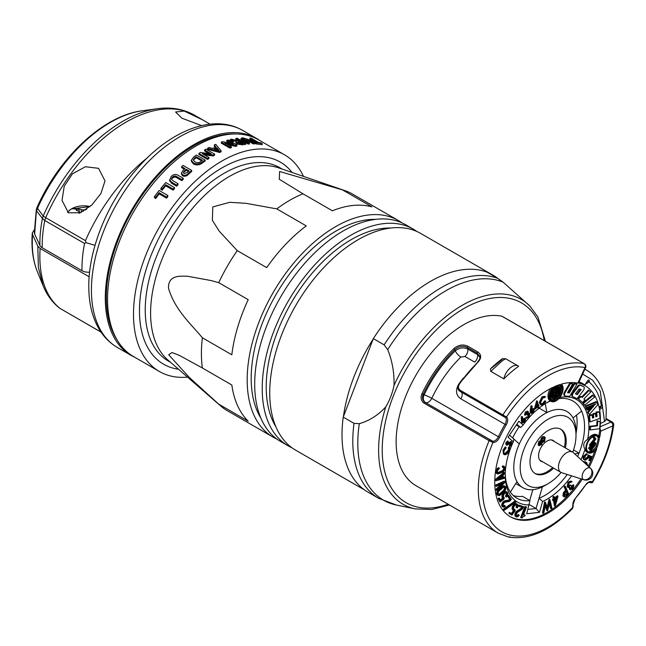 <?xml version="1.0" encoding="UTF-8"?>
<svg xmlns="http://www.w3.org/2000/svg" width="646" height="646" viewBox="0 0 646 646"><rect width="100%" height="100%" fill="white"/><g stroke="black" fill="none" stroke-linecap="round" stroke-linejoin="round"><path stroke-width="0.97" d="M282.149 169.066L279.92 167.774A111.588 64.422 120 0 0 193.929 197.668A111.588 64.422 120 0 0 145.229 309.967A111.588 64.422 120 0 0 168.34 361.041L170.568 362.333M276.964 439.118A125.114 72.231 -60 0 1 273.096 437.14L227.319 410.719A125.114 72.231 -60 0 1 220.714 405.995L167.807 359.927A111.588 64.422 -60 0 1 150.591 313.06A111.588 64.422 -60 0 1 195.262 205.186A111.588 64.422 -60 0 1 278.684 167.871L345.037 190.659A125.114 72.231 -60 0 1 352.433 194.018L398.202 220.447A125.114 72.231 -60 0 1 401.844 222.813M220.714 405.995A125.114 72.231 -60 0 1 218.76 404.186L189.302 377.442L168.703 354.775L171.989 352.538L179.418 355.421L202.384 367.986A125.114 72.231 -60 0 1 201.415 353.443A125.114 72.231 -60 0 1 202.384 337.777C190.207 323.186 175.09 310.08 168.525 288.35C167.903 274.413 181.041 276.213 187.566 276.246L211.355 280.606L218.76 282.665A125.114 72.231 -60 0 1 237.26 250.632L219.333 231.292L212.373 220.286L212.809 206.93L229.758 202.303L246.069 203.329L276.795 208.892A125.114 72.231 -60 0 1 302.958 193.792L279.274 179.249L279.629 171.497L342.493 189.876A125.114 72.231 -60 0 1 345.037 190.659M218.76 282.665L248.201 299.671A125.114 72.231 120 0 0 231.825 354.783L202.384 337.777M273.096 437.14A125.114 72.231 -60 0 1 247.184 379.872A125.114 72.231 -60 0 1 335.645 226.641A125.114 72.231 -60 0 1 398.202 220.447M342.493 189.876L371.943 206.873A125.114 72.231 120 0 0 332.399 210.79L302.958 193.792M276.795 208.892L306.244 225.89A125.114 72.231 120 0 0 266.701 267.63L237.26 250.632M260.879 418.164A120.277 69.445 -60 0 1 336.251 230.937A120.277 69.445 -60 0 1 375.657 219.357M291.992 447.791A125.114 72.231 -60 0 1 288.124 445.821L280.606 441.484A125.114 72.231 -60 0 1 254.694 384.209A125.114 72.231 -60 0 1 343.163 230.977A125.114 72.231 -60 0 1 405.72 224.784L413.23 229.12A125.114 72.231 -60 0 1 416.88 231.486M288.124 445.821A125.114 72.231 -60 0 1 262.211 388.545A125.114 72.231 -60 0 1 350.673 235.322A125.114 72.231 -60 0 1 413.23 229.12M275.907 426.836A120.277 69.445 -60 0 1 351.279 239.609A120.277 69.445 -60 0 1 390.685 228.038M364.57 489.959L295.634 450.157A125.114 72.231 -60 0 1 269.729 392.889A125.114 72.231 -60 0 1 358.191 239.658A125.114 72.231 -60 0 1 420.748 233.464L493.156 275.269A125.114 72.231 -60 0 1 497.824 278.394M343.422 416.605A125.114 72.231 -60 0 1 373.138 339.126M488.118 272.79A125.114 72.231 -60 0 1 493.156 275.269M202.384 367.986L231.825 384.984A125.114 72.231 120 0 0 248.201 421.184L218.76 404.186M187.574 377.143A125.114 72.231 -60 0 1 159.417 371.515A125.114 72.231 -60 0 1 133.504 314.239A125.114 72.231 -60 0 1 188.115 188.333A125.114 72.231 -60 0 1 284.531 154.814A125.114 72.231 -60 0 1 303.475 176.39M255.057 142.177L249.937 139.221L249.937 138.074A126.317 72.933 -60 0 1 251.165 138.22L258.594 142.508A126.317 72.933 -60 0 1 260.927 142.863L262.147 143.573L262.147 144.752A125.114 72.231 -60 0 0 256.187 144.001L254.968 143.299L254.968 142.168A126.317 72.933 -60 0 1 257.366 142.362L249.937 138.074M253.248 142.79L253.248 143.897A125.114 72.231 -60 0 1 254.532 143.921L254.532 142.806A126.317 72.933 -60 0 0 253.248 142.79L248.298 139.932L243.873 138.462L242.896 138.809L249.453 142.911L249.453 143.993A125.114 72.231 -60 0 0 248.129 144.082L241.039 139.447L241.039 138.373L242.654 137.76L249.566 139.94L254.532 142.806M253.248 143.897L248.298 141.038L243.695 139.56M238.108 140.771L235.887 139.488L235.887 138.438A126.317 72.933 -60 0 1 237.227 138.252L245.884 143.251L245.884 144.308A125.114 72.231 -60 0 0 242.266 144.841L236.743 144.042L236.178 142.419M245.884 143.251A126.317 72.933 -60 0 0 242.266 143.8L236.743 143.008L236.178 141.377L233.513 140.747L233.513 141.781L230.218 140.529L230.218 139.504A126.317 72.933 -60 0 1 231.656 139.189L237.776 140.828A126.317 72.933 -60 0 1 239.545 140.545L235.887 138.438M230.364 143.444L226.811 141.393L226.811 140.376A126.317 72.933 -60 0 1 228.2 139.996L236.848 144.995L236.848 146.012A125.114 72.231 -60 0 0 235.451 146.392L227.61 144.478M229.944 147.126L229.944 148.128A125.114 72.231 -60 0 1 231.357 147.643L231.357 146.634A126.317 72.933 -60 0 0 229.944 147.126L221.295 142.136A126.317 72.933 -60 0 1 222.733 141.636L233.472 144.219L226.811 140.376M229.944 148.128L221.295 143.137L221.295 142.136M215.288 147.151L214.262 145.972L214.262 144.979A126.317 72.933 -60 0 1 215.716 144.333L221.118 150.801L221.118 151.794A125.114 72.231 -60 0 0 219.664 152.488L207.544 149.291L207.544 148.305A126.317 72.933 -60 0 1 209.094 147.482L212.615 148.459A126.317 72.933 -60 0 1 215.901 146.868L214.262 144.979M209.013 153.53L204.556 150.954L204.556 149.969A126.317 72.933 -60 0 1 205.993 149.153L214.65 154.144L214.65 155.129A125.114 72.231 -60 0 0 213.196 155.952L204.451 154.887M207.552 158.431L207.552 159.425A125.114 72.231 -60 0 1 208.989 158.496L208.989 157.511A126.317 72.933 -60 0 0 207.552 158.431L198.903 153.441A126.317 72.933 -60 0 1 200.373 152.496L211.218 153.813L204.556 149.969M207.552 159.425L198.903 154.426L198.903 153.441M202.311 163.018C199.461 165.166 196.513 165.481 193.485 163.963L191.337 161.242L191.337 160.24L193.655 157.035A126.317 72.933 -60 0 1 196.473 155.056L205.129 160.055L205.129 161.04A125.114 72.231 -60 0 0 202.311 163.018L202.311 162.025A126.317 72.933 -60 0 1 205.129 160.055M188.543 174.242C186.775 176.148 184.804 176.697 182.616 175.865L181.421 174.105L181.421 173.063L183.133 170.213A126.317 72.933 -60 0 1 184.982 168.558L181.655 166.636A126.317 72.933 -60 0 1 183.052 165.416L191.701 170.415L191.701 171.424A125.114 72.231 -60 0 0 188.543 174.242L188.543 173.217A126.317 72.933 -60 0 1 191.701 170.415M184.288 169.179L181.655 167.653L181.655 166.636M181.873 179.604L181.873 180.662A125.114 72.231 -60 0 1 183.222 179.305L183.222 178.256A126.317 72.933 -60 0 0 181.873 179.604L176.915 176.746C175.47 175.655 173.968 175.809 172.417 177.214L171.416 179.063L173.015 180.815L177.965 183.674L177.965 184.748A125.114 72.231 -60 0 0 176.649 186.185L171.683 183.319L169.559 180.694L171.206 176.503C173.524 174.234 175.874 173.863 178.256 175.389L183.222 178.256M181.873 180.662L176.915 177.803C175.462 176.705 173.968 176.867 172.417 178.272L172.417 177.214M173.16 190.134A125.114 72.231 -60 0 1 174.444 188.648L174.444 187.558A126.317 72.933 -60 0 0 173.16 189.036L165.723 184.74L165.723 185.846L173.16 190.134L173.16 189.036M174.444 187.558L165.796 182.56A126.317 72.933 -60 0 0 160.894 188.341L162.114 189.044L162.114 190.174A125.114 72.231 -60 0 1 165.723 185.846M162.114 190.174L160.894 189.472L160.894 188.341M166.587 198.193A125.114 72.231 -60 0 1 167.823 196.618L167.823 195.472A126.317 72.933 -60 0 0 166.587 197.038L159.158 192.742L159.158 193.905L166.587 198.193L166.587 197.038M167.823 195.472L159.174 190.473A126.317 72.933 -60 0 0 154.507 196.578L155.726 197.28L155.726 198.475A125.114 72.231 -60 0 1 159.158 193.905M155.726 198.475L154.507 197.773L154.507 196.578M159.417 371.515L133.464 356.527A125.114 72.231 -60 0 1 107.551 299.251A125.114 72.231 -60 0 1 162.162 173.346A125.114 72.231 -60 0 1 258.57 139.827L284.531 154.814M262.147 143.573A126.317 72.933 -60 0 0 256.187 142.879L254.968 142.168M256.187 142.879L256.187 144.001M249.453 142.911A126.317 72.933 -60 0 0 248.129 143.008L241.039 138.373M248.129 143.008L248.129 144.082M243.873 138.462L243.873 139.552M248.298 139.932L248.298 141.038M238.592 141.603L237.494 142.112L238.132 142.726L241.087 143.17A126.317 72.933 -60 0 1 243.429 142.79L240.764 141.248A126.317 72.933 -60 0 0 238.592 141.603L238.592 142.645A125.114 72.231 -60 0 1 240.764 142.306L240.764 141.248M233.513 140.747L230.218 139.504M235.733 142.944L236.178 141.377M241.992 143.016L240.764 142.306M236.743 143.008L236.743 144.042M242.266 143.8L242.266 144.841M236.848 144.995A126.317 72.933 -60 0 0 235.451 145.374L224.695 142.79L231.357 146.634M235.451 145.374L235.451 146.392M216.652 147.676A126.317 72.933 -60 0 0 214.084 148.911L219.123 150.405L216.652 147.676L216.652 148.661L217.904 150.042M221.118 150.801A126.317 72.933 -60 0 0 219.664 151.503L207.544 148.305M215.344 149.283A125.114 72.231 -60 0 1 216.652 148.661M219.664 151.503L219.664 152.488M214.65 154.144A126.317 72.933 -60 0 0 213.196 154.967L202.327 153.667L208.989 157.511M213.196 154.967L213.196 155.952M194.898 157.721L193.219 159.869L194.906 161.863C197.006 163.042 199.073 162.857 201.108 161.306A126.317 72.933 -60 0 1 202.473 160.337L196.263 156.752A126.317 72.933 -60 0 0 194.898 157.721L194.898 158.714A125.114 72.231 -60 0 1 196.263 157.745L196.263 156.752M202.311 162.025C199.461 164.173 196.513 164.48 193.485 162.962L191.337 160.24M194.898 158.714L193.614 159.885M201.697 160.886L196.263 157.745M193.485 162.962L193.485 163.963M184.32 170.956L183.27 172.539L183.957 173.508L187.219 172.595A126.317 72.933 -60 0 1 189.084 170.924L186.201 169.26A126.317 72.933 -60 0 0 184.32 170.956L184.32 171.981A125.114 72.231 -60 0 1 186.201 170.286L186.201 169.26M188.543 173.217C186.775 175.123 184.804 175.655 182.616 174.824L181.421 173.063M188.39 171.545L186.201 170.286M182.616 174.824L182.616 175.865M177.965 183.674A126.317 72.933 -60 0 0 176.649 185.103L171.683 182.237L169.559 179.62M176.649 185.103L176.649 186.185M176.915 176.746L176.915 177.803M162.114 189.044A126.317 72.933 -60 0 1 165.723 184.74M155.726 197.28A126.317 72.933 -60 0 1 159.158 192.742M34.319 229.855L32.3 232.996L32.591 234.595A109.206 63.05 120 0 0 37.363 271.691C32.865 260.435 31.178 247.539 32.3 232.996M89.172 276.771L40.125 248.452L37.807 246.102L32.591 234.595M259.926 140.618A125.3 72.344 120 0 0 256.551 138.438A125.3 72.344 120 0 0 230.388 132.656A125.3 72.344 120 0 0 121.02 230.848A125.3 72.344 120 0 0 131.243 355.47A125.3 72.344 120 0 0 134.82 357.311M40.125 248.452A120.552 69.598 120 0 0 60.143 308.481L59.448 308.013C52.286 302.328 46.827 294.891 43.088 285.694L38.38 267.428L37.807 246.102M235.935 133.972A123.854 71.504 120 0 0 106.34 299.591A123.854 71.504 120 0 0 117.063 339.853M85.45 240.643L85.966 242.67L84.553 243.469L44.784 220.512L45.688 217.686L43.209 215.998L42.434 218.445L44.784 220.512A117.669 67.935 -60 0 0 42.216 247.757A8.987 5.289 179 0 1 39.89 245.415A116.466 67.241 -60 0 1 42.434 218.445L36.636 211.008L36.951 209.651L37.484 208.335L43.209 215.998A136.177 78.618 -60 0 1 157.244 108.746C171.109 106.84 183.609 109.029 194.753 115.311A137.38 79.313 -60 0 0 45.688 217.686L85.45 240.643A137.38 79.313 -60 0 1 147.554 157.616M95.01 245.335L85.966 242.67M98.563 168.323L85.425 166.733L72.441 173.831L64.229 186.218L62.016 200.421L68.444 212.809L80.427 212.704L91.894 204.911L100.873 193.59L104.999 180.937L98.563 168.323M209.966 124.161L202.771 119.938L184.247 111.08L175.575 111.984L181.93 118.21L201.609 125.59M42.216 247.757L81.977 270.722A8.987 5.289 -1 0 0 89.608 272.127M36.951 209.651L36.588 208.601L34.634 233.925L39.89 245.415M34.634 233.925A8.987 5.289 179 0 1 34.327 232.617L36.329 209.595L37.064 207.431L37.484 208.335A126.027 72.764 120 0 1 142.257 110.789L157.244 108.746M498.413 494.23A2.527 1.462 120 0 0 499.301 493.98A2.527 1.462 120 0 0 499.713 493.681L503.04 490.823A2.527 1.462 120 0 0 504.179 487.149M499.552 490.556A2.527 1.462 120 0 0 498.252 492.753A2.527 1.462 120 0 0 498.712 494.505A2.527 1.462 120 0 0 499.988 494.376A2.527 1.462 120 0 0 500.4 494.077L503.727 491.218A2.527 1.462 120 0 0 505.027 489.022A2.527 1.462 120 0 0 504.566 487.262A2.527 1.462 120 0 0 502.879 487.698L499.552 490.556M499.988 495.256A3.618 2.091 120 0 0 500.577 494.836L503.904 491.977A3.618 2.091 120 0 0 505.761 488.828A3.618 2.091 120 0 0 505.107 486.325A3.618 2.091 120 0 0 502.693 486.939L499.366 489.797A3.618 2.091 120 0 0 497.509 492.938A3.618 2.091 120 0 0 498.163 495.45A3.618 2.091 120 0 0 499.988 495.256M503.436 467.365A2.237 1.292 -60 0 1 502.047 470.829A2.237 1.292 -60 0 1 501.805 470.95L498.009 472.476A2.237 1.292 -60 0 1 497.509 472.581M502.725 471.225A2.237 1.292 -60 0 1 502.491 471.338L498.688 472.872A2.237 1.292 -60 0 1 497.8 472.872A2.237 1.292 -60 0 1 497.509 470.926A2.237 1.292 -60 0 1 499.156 468.996L499.269 468.051A3.319 1.914 120 0 0 496.822 470.926A3.319 1.914 120 0 0 497.258 473.809A3.319 1.914 120 0 0 498.583 473.817L502.386 472.283A3.319 1.914 120 0 0 502.733 472.105A3.319 1.914 120 0 0 504.889 469.182A3.319 1.914 120 0 0 504.381 466.533A3.319 1.914 120 0 0 503.064 466.525L502.386 466.129L502.273 467.074L502.951 467.462A2.237 1.292 -60 0 1 503.832 467.47A2.237 1.292 -60 0 1 504.179 469.254A2.237 1.292 -60 0 1 502.725 471.225M504.381 466.533L503.694 466.137A3.319 1.914 120 0 0 502.386 466.129M505.099 505.689A2.188 1.26 -60 0 1 504.728 505.955A2.188 1.26 -60 0 1 503.622 506.068A2.188 1.26 -60 0 1 503.291 504.324A2.188 1.26 -60 0 1 504.712 502.394A2.188 1.26 -60 0 1 505.204 502.2L509.048 501.457A2.293 1.324 120 0 0 509.565 501.256A2.293 1.324 120 0 0 510.356 500.561L511.366 499.318L508.846 495.611L508.168 495.224L507.498 496.039L509.629 499.188L509.29 499.608A1.211 0.694 -60 0 1 508.878 499.972A1.211 0.694 -60 0 1 508.604 500.085L504.768 500.82A3.278 1.89 120 0 0 504.017 501.118A3.278 1.89 120 0 0 501.894 504.001A3.278 1.89 120 0 0 502.394 506.617L503.081 507.013A3.278 1.89 120 0 0 504.736 506.844A3.278 1.89 120 0 0 505.285 506.44L504.413 505.293A2.188 1.26 -60 0 1 504.042 505.56A2.188 1.26 -60 0 1 503.339 505.778M508.846 495.611L508.184 496.435L510.316 499.584L509.977 500.004A1.211 0.694 -60 0 1 509.565 500.367A1.211 0.694 -60 0 1 509.29 500.472L505.447 501.215A3.278 1.89 120 0 0 504.704 501.514A3.278 1.89 120 0 0 502.58 504.397A3.278 1.89 120 0 0 503.081 507.013M518.786 514.846A2.188 1.26 -60 0 1 517.858 515.75A2.188 1.26 -60 0 1 516.752 515.863A2.188 1.26 -60 0 1 516.396 514.2A2.188 1.26 -60 0 1 517.712 512.27L521.742 509.541A2.293 1.324 120 0 0 522.897 508.144L523.599 506.674L519.529 505.438L519.061 506.416L522.525 507.465L522.283 507.958A1.211 0.694 -60 0 1 521.677 508.693L517.648 511.422A3.278 1.89 120 0 0 515.669 514.313A3.278 1.89 120 0 0 516.211 516.808A3.278 1.89 120 0 0 517.866 516.638A3.278 1.89 120 0 0 519.255 515.282L518.108 514.45A2.188 1.26 -60 0 1 517.171 515.355A2.188 1.26 -60 0 1 516.469 515.573M554.341 441.557A12.032 6.944 120 0 0 553.089 440.451A12.032 6.944 120 0 0 547.025 441.073A12.032 6.944 120 0 0 539.208 451.675A12.032 6.944 120 0 0 541.065 461.276A12.032 6.944 120 0 0 542.648 461.801M497.8 278.386L487.003 272.152A125.3 72.344 120 0 0 373.34 338.617L343.228 417.122L354.024 423.356L359.305 423.671C369.237 420.837 378.063 415.241 385.783 406.891C389.683 400.375 392.429 393.204 394.036 385.371C394.351 372.677 392.235 360.767 387.697 349.639L384.136 344.851A125.3 72.344 -60 0 1 497.8 278.386L503.097 282.157L529.809 305.978L537.884 316.952L545.418 341.282M556.642 385.71L556.513 386.639A6.726 3.884 -60 0 1 559.089 386.688A6.726 3.884 -60 0 1 560.122 392.057A6.726 3.884 -60 0 1 555.754 397.993A6.726 3.884 -60 0 1 552.354 398.34A6.726 3.884 -60 0 1 551.24 393.261L550.457 393.39A7.905 4.562 120 0 0 551.765 399.357A7.905 4.562 120 0 0 555.754 398.945A7.905 4.562 120 0 0 560.889 391.985A7.905 4.562 120 0 0 559.67 385.67A7.905 4.562 120 0 0 557.579 385.355M559.67 385.67L558.992 385.274A7.905 4.562 120 0 0 558.459 385.04M551.24 393.261L550.279 392.905M555.31 397.452A6.726 3.884 -60 0 1 555.067 397.597A6.726 3.884 -60 0 1 552.031 398.114M558.063 393.834L558.628 394.149A5.782 3.335 120 0 0 559.517 388.561L556.44 392.413L555.762 396.289A4.651 2.689 -60 0 1 555.746 396.305A4.651 2.689 -60 0 1 553.856 396.725L555.051 395.231L554.648 394.666L552.532 397.314A5.782 3.335 120 0 0 552.831 397.524A5.782 3.335 120 0 0 555.746 397.217A5.782 3.335 120 0 0 556.416 396.765L557.143 392.606L559 390.281A4.651 2.689 -60 0 1 558.063 393.834L557.377 393.438A4.651 2.689 -60 0 0 558.217 391.258M559.517 388.561L558.83 388.173L555.754 392.025L555.084 395.893A4.651 2.689 -60 0 1 555.059 395.909A4.651 2.689 -60 0 1 554.22 396.273M597.324 446.814A75.453 43.565 120 0 0 599.246 439.482A9.036 5.216 120 0 0 597.421 436.22A9.036 5.216 120 0 0 592.867 436.688A9.036 5.216 120 0 0 586.996 444.65A9.036 5.216 120 0 0 588.385 451.861A9.036 5.216 120 0 0 592.947 451.392A9.036 5.216 120 0 0 597.324 446.814L596.298 446.225A75.453 43.565 120 0 0 598.22 438.892A9.036 5.216 120 0 0 596.88 435.969M587.908 451.514A9.036 5.216 120 0 0 591.922 450.803A9.036 5.216 120 0 0 596.298 446.225M459.233 383.934L459.508 383.934C457.949 386.583 458.175 388.682 460.186 390.241L506.488 417.009A6.953 4.013 -60 0 1 506.165 425.011A85.837 49.556 120 0 0 499.616 437.294A6.953 4.013 -60 0 1 492.93 442.445A92.701 53.521 120 0 0 497.695 528.937A92.701 53.521 120 0 0 572.816 507.296A0.969 0.565 -0.3 0 0 573.099 506.892L572.534 508.483L572.8 504.841A6.953 4.013 -60 0 1 575.497 498.179A85.837 49.556 120 0 0 585.494 485.081A6.953 4.013 -60 0 1 588.49 482.142A6.953 4.013 -60 0 1 592.237 481.932A92.701 53.521 120 0 0 612.844 425.892L600.74 431.132A75.453 43.565 120 0 1 599.633 437.657A9.997 5.774 120 0 0 597.905 435.38L596.88 434.79A9.997 5.774 120 0 0 591.833 435.307A9.997 5.774 120 0 0 587.626 439.385C583.572 441.921 582.7 445.239 585.01 449.358A9.997 5.774 120 0 0 586.883 452.111L587.908 452.701A9.997 5.774 120 0 0 592.947 452.176A9.997 5.774 120 0 0 596.751 448.671A75.453 43.565 120 0 1 589.176 467.058M597.905 435.38A9.997 5.774 120 0 0 592.858 435.905A9.997 5.774 120 0 0 586.366 444.714A9.997 5.774 120 0 0 587.908 452.701M575.505 393.882L576.7 394.294L580.488 389.239M577.209 394.714L581.093 389.498L579.163 388.94L575.626 393.519L576.523 394.318M565.339 447.904A25.598 14.777 120 0 0 560.906 429.283A25.598 14.777 120 0 0 547.986 430.616A25.598 14.777 120 0 0 531.359 453.185A25.598 14.777 120 0 0 535.3 473.631A25.598 14.777 120 0 0 548.22 472.291A25.598 14.777 120 0 0 553.646 468.156M534.799 473.316A25.598 14.777 120 0 0 547.194 471.701A25.598 14.777 120 0 0 552.621 467.559M564.313 447.315A25.598 14.777 120 0 0 560.381 429.009M505.608 358.756L502.16 360.864L490.798 371.369L503.84 378.895A95.689 55.249 -60 0 1 518.649 366.282A12.08 6.969 120 0 0 518.181 365.967A12.08 6.969 120 0 0 512.084 366.597A12.08 6.969 120 0 0 503.84 378.895M572.792 452.224A39.463 22.788 120 0 0 576.006 435.347A39.463 22.788 120 0 0 547.921 419.335A39.463 22.788 120 0 0 520.2 467.672A39.463 22.788 120 0 0 548.107 483.676A39.463 22.788 120 0 0 548.284 483.571A39.463 22.788 120 0 0 561.108 472.452M516.307 425.06L520.547 427.507L523.155 425.036L518.924 421.2L508.087 437.189L513.279 441.904L513.853 439.03L519.287 443.963A44.009 25.404 -60 0 1 544.691 413.787A44.009 25.404 -60 0 1 546.904 412.584L545.256 403.645M519.287 443.963A44.009 25.404 120 0 0 516.994 481.625L510.372 492.066A56.081 32.381 120 0 0 516.848 498.171A56.081 32.381 120 0 0 529.954 500.642L526.716 513.731L539.434 512.359L542.624 501.482A59.174 34.165 120 0 0 547.348 499.027A59.174 34.165 120 0 0 571.605 475.852M527.992 509.371L536.051 508.507L542.382 486.866A44.009 25.404 -60 0 1 522.889 487.714A44.009 25.404 -60 0 1 516.994 481.625M542.382 486.866A44.009 25.404 120 0 0 544.893 485.534A44.009 25.404 120 0 0 545.095 485.412M537.577 409.298A44.009 25.404 -60 0 1 539.458 408.288L546.904 412.584A44.009 25.404 120 0 1 572.994 417.946A44.009 25.404 -60 0 1 576.006 431.633L576.006 435.347M490.798 371.369L490.451 368.834A95.689 55.249 -60 0 1 502.184 358.837L505.568 358.691L518.181 365.967M477.459 362.39L477.467 362.091C479.502 359.87 480.269 357.965 479.784 356.39L477.216 353.168L467.446 347.524C463.198 345.529 459.048 346.159 454.986 349.413A94.728 54.692 120 0 0 423.138 394.399C421.895 397.831 422.516 400.472 424.987 402.313L492.632 441.178A0.969 0.775 -78.6 0 1 492.93 442.445L489.127 440.693A95.689 55.249 -60 0 0 498.139 533.103L415.959 485.655A95.689 55.249 -60 0 1 401.206 409.257A95.689 55.249 -60 0 1 463.368 324.906A95.689 55.249 -60 0 1 501.918 316.225A2.996 1.728 -60 0 1 502.225 316.338A2.996 1.728 -60 0 1 502.475 316.54M490.161 439.942A0.969 0.557 -60 0 0 489.127 440.693L423.962 403.072C421.095 400.916 420.409 397.839 421.903 393.842A95.689 55.249 -60 0 1 454.081 348.404C458.603 344.786 463.23 344.076 467.962 346.28L477.733 351.917C481.577 354.686 481.641 358.102 477.919 362.164A95.689 55.249 120 0 0 459.508 383.934M577.629 456.552A56.081 32.381 120 0 0 579.058 453.137A56.081 32.381 120 0 0 581.594 411.066A56.081 32.381 120 0 0 558.766 398.695M550.489 401.037A56.081 32.381 120 0 0 545.967 403.209M550.206 400.875A59.174 34.165 120 0 0 547.081 402.547A59.174 34.165 120 0 0 546.807 402.708A59.174 34.165 120 0 0 523.155 425.036M587.626 439.385A59.174 34.165 120 0 0 559.791 397.492M580.98 459.605A59.174 34.165 120 0 0 585.01 449.358M542.624 501.482L539.047 498.268A56.081 32.381 120 0 0 545.151 495.248A56.081 32.381 120 0 0 567.285 474.471M550.449 388.553A9.997 5.774 120 0 0 550.037 400.778L551.062 401.368A9.997 5.774 120 0 1 552.766 387.39A75.453 43.565 120 0 0 547.76 390.047A75.453 43.565 120 0 0 498.744 456.56A75.453 43.565 120 0 0 510.38 516.8A75.453 43.565 120 0 0 548.446 512.867A75.453 43.565 120 0 0 582.151 479.227M509.872 516.501A75.453 43.565 120 0 0 547.42 512.27A75.453 43.565 120 0 0 580.988 478.848M588.272 466.234A75.453 43.565 120 0 0 594.829 450.787M499.269 468.051L498.583 467.656A3.319 1.914 120 0 0 496.136 470.53A3.319 1.914 120 0 0 496.572 473.421L497.258 473.809M525.206 515.08L523.438 514.951L526.482 506.965L524.875 506.504L520.668 517.511L522.097 517.963A3.125 1.801 -60 0 1 524.592 516.17L525.206 515.08L523.567 514.62M523.599 506.674L518.843 505.051L518.375 506.02L519.061 506.416M521.758 507.239L521.605 507.57A1.211 0.694 -60 0 1 520.999 508.305L516.97 511.026A3.278 1.89 120 0 0 514.991 513.917A3.278 1.89 120 0 0 515.524 516.412L516.211 516.808M503.186 509.379A74.193 42.838 120 0 0 503.605 509.872L504.292 510.267L516.073 501.942L514.862 501.126L503.186 509.379L503.864 509.775A74.193 42.838 120 0 0 504.292 510.267M513.279 441.904A59.174 34.165 120 0 0 505.237 475.02A59.174 34.165 120 0 0 529.308 504.865M555.092 506.303L554.066 500.198L553.202 500.876L553.057 500.036L553.921 499.358L553.582 497.323L554.292 496.758L554.639 498.801L558.055 496.128L555.237 506.189L554.413 505.907L553.517 500.626M553.202 500.876L552.378 499.641L553.242 498.962L552.895 496.927L553.614 496.37L554.292 496.758M554.502 497.977L557.369 495.732L558.055 496.128M525.182 415.321L526.038 412.253L528.291 411.793L528.17 413.593L529.882 413.795L528.953 417.486L526.385 418.019L528.694 416.985L529.381 414.433L527.209 415.128L527.734 412.423L526.312 412.737L525.182 415.321L524.504 414.926L525.36 411.857L527.612 411.397M528.355 412.907L529.203 413.4M525.707 417.623L526.724 418.285L525.707 417.623L528.008 416.597L528.694 414.038M527.209 415.128L526.272 414.272L527.055 412.027M530.237 412.439L531.424 413.456L530.237 412.439L530.245 410.145L530.964 405.89L531.537 405.745L532.223 406.132L531.593 409.96L532.126 409.289L534.363 409.402L533.281 412.883L530.923 412.834L531.65 406.286L532.223 406.132M531.44 408.894L533.677 409.007M544.901 397.524L542.793 397.888L540.524 402.652L541.291 404.146L543.415 403.766L545.377 401.182L545.878 401.263L543.447 404.444L540.888 404.953L539.208 402.628L542.034 396.822L544.586 396.337L545.442 396.854L544.796 397.468M540.985 403.903L542.737 403.37L544.691 400.786L545.878 401.263M535.187 409.015L534.5 408.619L536.648 400.795L537.327 401.182L538.376 405.559L539.079 404.953L538.522 406.156L538.869 407.618L538.296 408.111L537.948 406.649L535.187 409.015L537.327 401.182M538.183 404.743L539.079 404.953M538.296 408.111L537.456 407.069M522.42 422.888L521.782 422.516L521.338 420.554L521.29 416.654L522.566 416.727L522.638 420.223L523.082 419.472L525.537 418.826L525.037 422.185L522.469 422.912L521.968 417.05L522.566 416.727M522.396 419.076L524.851 418.43M509.904 446.37L509.912 445.667L511.47 444.27L511.188 442.688L506.924 445.247L506.488 443.164L508.224 441.347L508.281 442.034L507.029 443.285L507.247 444.464L511.535 441.864L512.012 444.295L509.904 446.37L509.234 445.272L510.784 443.875L510.502 442.292M506.488 443.164L505.81 442.768L505.988 444.763L506.924 445.247M505.81 442.768L507.538 440.952L508.224 441.347M506.561 444.068L510.849 441.468L511.325 441.751M502.935 450.23L505.309 446.862L506.125 447.864L504.187 450.617C503.605 452.717 504.033 453.839 505.455 453.977L504.768 453.589L508.386 450.189L508.394 447.484L508.943 446.879L509.629 447.274L509.589 450.633L507.49 453.823L505.124 454.792L504.195 454.566L503.622 450.625L502.935 450.23L503.517 454.17L504.195 454.566M504.365 453.54L504.768 453.589M551.208 508.701L549.746 502.475L547.622 510.76L545.426 504.946L543.884 512.9L543.141 513.328L545.41 502.217L547.55 508.41L549.932 499.633L551.959 508.273L551.208 508.701L550.529 508.313L549.439 503.678M547.477 510.841L546.791 510.453L545.232 505.955M543.141 513.328L542.454 512.932L544.586 501.902L545.41 502.217M547.105 507.11L549.108 499.318L549.932 499.633M564.136 496.952L562.892 495.845L563.449 492.607L565.589 490.217L564.136 486.801L564.814 486.107L565.492 486.503L568.625 493.843L565.67 496.734L564.136 496.952L563.578 496.241L564.128 493.003L566.276 490.613L564.822 487.197L565.492 486.503M570.135 488.392L571.968 487.964L572.518 485.501L573.163 484.71L573.85 485.106L573.05 488.965L570.16 489.587L569.473 489.192L569.441 486.931M569.021 487.706L567.866 487.108L569.021 487.706L570.127 487.326L570.539 489.951L569.473 489.192M568.335 487.31L567.188 486.713L568.012 482.069L570.886 481.044L571.993 481.738L571.007 482.287M568.488 486.325L570.539 484.985L571.226 485.38L571.605 485.945L571.056 489.022M582.878 461.325L586.665 462.512L587.86 465.863M589.556 460.671L590.945 457.328L589.176 456.56L588.853 457.683L585.292 460.267C583.831 460 583.443 458.789 584.129 456.617L587.238 454.049L584.775 456.77L585.72 459.314L588.272 457.368L588.724 455.301L591.93 456.714L590.234 460.776L588.869 460.275L590.226 457.021M584.606 459.871C583.152 459.605 582.765 458.394 583.451 456.221L586.56 453.653L587.238 454.049M584.905 458.886L587.594 456.972L588.038 454.905L591.93 456.714M504.187 497.533A2.527 1.462 -60 0 1 503.937 497.436A2.527 1.462 -60 0 1 503.937 494.521A2.527 1.462 -60 0 1 506.464 493.06A2.527 1.462 -60 0 1 506.076 496.54L506.456 497.089A3.618 2.091 120 0 0 507.005 492.115A3.618 2.091 120 0 0 503.404 494.174A3.618 2.091 120 0 0 503.355 498.365L500.569 500.779L499.528 498.332L498.849 497.945L498.131 498.68L500.085 502.063L503.993 498.987L504.187 497.533L503.727 497.267M507.005 492.115L506.327 491.719A3.618 2.091 120 0 0 502.725 493.786A3.618 2.091 120 0 0 502.677 497.969L500.27 500.085M506.076 492.946A2.527 1.462 -60 0 1 505.398 496.144L506.456 497.089M514.975 509.492A2.527 1.462 -60 0 1 514.063 509.452A2.527 1.462 -60 0 1 514.063 506.537A2.527 1.462 -60 0 1 516.59 505.075A2.527 1.462 -60 0 1 516.752 507.691L517.365 507.869A3.618 2.091 120 0 0 517.131 504.13A3.618 2.091 120 0 0 513.513 506.222A3.618 2.091 120 0 0 513.513 510.397A3.618 2.091 120 0 0 514.337 510.558L512.052 513.893L509.371 512.335L508.822 513.271L511.955 515.096L515.266 510.647L514.297 509.096A2.527 1.462 -60 0 1 513.764 509.177M513.635 510.453L511.374 513.497M517.131 504.13L516.453 503.735A3.618 2.091 120 0 0 512.835 505.826A3.618 2.091 120 0 0 512.835 510.001L513.513 510.397M516.202 504.962A2.527 1.462 -60 0 1 516.065 507.296L516.752 507.691M504.591 472.807L503.904 472.412L495.345 479.493L495.329 480.39L496.015 480.777L504.526 478.266L504.534 477.346L503.169 477.749L503.21 474.858L504.574 473.72L504.591 472.807L496.023 479.889L496.015 480.777M504.534 477.346L503.177 477.152M501.239 484.088L495.894 489.369L496.669 490.613L504.914 482.465L504.817 481.553L504.13 481.157L495.425 485.162L496.201 486.406L503.258 483.16L496.572 489.765L496.669 490.613M505.107 486.325L504.429 485.929A3.618 2.091 120 0 0 502.015 486.543L498.688 489.402A3.618 2.091 120 0 0 496.831 492.543A3.618 2.091 120 0 0 497.485 495.054L498.163 495.45M589.346 445.029L590.428 445.99L595.943 439.078L594.328 436.825L593.642 436.438L592.955 437.294L594.167 438.981L589.346 445.029L590.428 445.99M590.323 445.926L588.498 448.219L589.58 449.18L593.714 443.996A1.13 0.654 -60 0 1 594.683 443.584A1.13 0.654 -60 0 1 594.522 445.118L590.387 450.302L589.709 449.907L590.113 450.472L590.791 450.868L594.926 445.683A2.261 1.3 120 0 0 595.249 442.607A2.261 1.3 120 0 0 593.311 443.439L589.176 448.615L589.58 449.18M595.249 442.607L594.562 442.211A2.261 1.3 120 0 0 593.27 442.429M594.223 443.584A1.13 0.654 -60 0 1 593.844 444.731L589.709 449.907M556.408 387.471A5.782 3.335 120 0 0 552.54 391.395A5.782 3.335 120 0 0 551.926 396.466L558.903 387.721A5.782 3.335 120 0 0 558.612 387.511A5.782 3.335 120 0 0 558.33 387.374L555.358 391.096L554.413 389.78A4.651 2.689 -60 0 1 556.271 388.456L556.408 387.471L555.721 387.075A5.782 3.335 120 0 0 551.095 393.172M550.973 394.94A5.782 3.335 120 0 0 551.248 396.071L551.926 396.466M558.184 387.293A5.782 3.335 120 0 0 557.926 387.115A5.782 3.335 120 0 0 557.643 386.978L554.882 390.442M554.648 394.666L553.961 394.27L551.854 396.919A5.782 3.335 120 0 0 552.144 397.129A5.782 3.335 120 0 0 552.475 397.282M551.062 400.189A9.036 5.216 120 0 0 556.481 398.469M561.253 390.216A9.036 5.216 120 0 0 560.034 384.645M558.725 386.518A6.726 3.884 -60 0 1 559.791 389.691M558.419 394.036A6.726 3.884 -60 0 1 556.456 396.547M555.867 386.025L556.513 386.639M549.706 397.145A7.905 4.562 120 0 0 551.086 398.97L551.765 399.357M559.84 384.58A75.453 43.565 120 0 0 554.195 386.736A9.036 5.216 120 0 0 551.547 400.536A9.036 5.216 120 0 0 560.583 395.32A9.036 5.216 120 0 0 560.575 384.887A9.036 5.216 120 0 0 559.84 384.58M598.22 438.892L599.246 439.482M600.74 431.132L599.981 428.322A75.453 43.565 120 0 0 584.808 385.517A75.453 43.565 120 0 0 578.533 382.941M598.802 436.131A75.453 43.565 120 0 0 599.981 428.322M587.618 412.051L589.265 414.659L597.889 404.63L596.064 401.626L585.058 406.164L586.261 407.755L595.685 403.871L594.659 405.058L593.981 404.662L585.865 408.014L586.826 409.055L593.642 406.245L592.616 407.432L591.93 407.045L586.431 409.314L587.287 410.113L591.978 408.175L588.304 412.447L587.618 412.051L590.396 408.829M583.072 386.34A2.907 1.68 120 0 0 582.975 386.276A2.907 1.68 120 0 0 582.87 386.227L580.043 385.008A2.907 1.68 120 0 0 577.605 386.187L572.703 392.534A2.907 1.68 120 0 0 572.332 396.442A2.907 1.68 120 0 0 572.437 396.491L572.921 396.773M589.112 390.426L582.232 397.508L580.576 396.248L577.637 398.445L582.49 402.515L584.993 399.939L583.895 398.978L590.775 391.896L588.425 390.031L581.658 396.999M596.734 425.423L589.846 426.328L589.653 429.533L590.331 429.929L599.73 428.694L600.15 421.685L597.009 420.788L596.734 425.423L597.413 425.819L590.525 426.723L589.846 426.328M599.415 412.164L596.694 412.366L597.106 416.395L595.79 416.872L595.451 413.593L593.472 414.312L593.811 417.582L592.487 418.059L592.172 414.974L589.532 415.919L590.145 421.919L600.045 418.35L599.415 412.164L598.729 411.777L596.016 411.97L596.428 416L595.725 416.25M592.172 414.974L591.494 414.579L588.853 415.531L589.467 421.523L590.145 421.919M595.451 413.593L594.772 413.198L592.794 413.916L593.125 417.187L592.43 417.437M592.624 394.908L582.773 402.991L583.984 404.832L584.67 405.22L594.522 397.145L592.624 394.908M576.967 384.095L574.617 383.942L569.296 392.921L567.664 392.8L567.673 392.372L572.744 383.813L570.402 383.659L565.137 392.534A2.907 1.68 120 0 0 565.113 395.933A2.907 1.68 120 0 0 565.565 396.071L569.707 396.345L576.967 384.095L573.939 383.546L568.617 392.526L567.624 392.461M572.744 383.813L569.715 383.264L564.459 392.138A2.907 1.68 120 0 0 564.426 395.538L565.113 395.933M578.897 382.157A75.453 43.565 -60 0 1 580.229 382.876L584.808 385.517M529.349 504.631L536.051 508.507L539.434 512.359M505.253 473.736A56.081 32.381 120 0 0 510.372 492.066M509.508 435.089L513.853 439.03M520.547 427.507L516.897 424.188M538.134 445.029L538.821 445.425L539.394 441.993L541.195 441.081L542.115 438.141L543.617 436.962L545.224 437.447L544.578 441.436L542.244 442.526L541.461 444.9L538.821 445.425L539.168 445.756L538.134 445.029L538.716 441.598L540.516 440.685L541.429 437.746L542.939 436.567L544.538 437.051M508.612 537.028A2.996 2.398 -78.9 0 0 508.903 537.109A2.996 2.398 -78.9 0 0 510.243 536.907A94.728 54.692 -60 0 1 509.678 536.794A2.996 2.406 102.1 0 1 508.305 536.987L498.139 533.103M573.559 449.963L579.058 453.137L574.706 453.904M576.547 415.103A56.081 32.381 -60 0 1 576.006 433.716M529.954 500.642L522.509 496.346A56.081 32.381 -60 0 1 513.376 495.587M581.594 411.066L572.994 417.946M343.228 417.122A125.3 72.344 120 0 0 367.954 492.131L378.75 498.365A125.3 72.344 -60 0 1 354.024 423.356M373.34 338.617L384.136 344.851M551.062 401.368A9.997 5.774 120 0 0 560.97 395.756A9.997 5.774 120 0 0 561.237 384.16A75.453 43.565 120 0 1 577.831 383.135L585.026 367.598A92.701 53.521 120 0 0 547.687 376.012A92.701 53.521 120 0 0 506.488 417.009A0.969 0.783 127.3 0 1 505.285 417.421L502.863 416.097A0.969 0.557 -60 0 1 502.838 416.081A0.969 0.557 -60 0 1 502.887 414.885A95.689 55.249 -60 0 1 545.555 372.354A95.689 55.249 -60 0 1 584.097 363.666L501.918 316.225M578.291 382.876L577.831 383.135M590.589 482.473A0.969 0.557 -60 0 1 590.468 482.433L589.782 482.037L591.042 482.352A0.969 0.783 127 0 0 592.237 481.932L592.608 482.384C604.067 463.529 611.1 444.416 613.7 425.052A2.996 2.996 0 0 0 612.23 422.08A2.996 1.728 120 0 0 610.995 422.096L606.061 419.246M512.641 437.931A44.009 25.404 -60 0 1 519.206 426.731M532.853 489.684L529.688 500.488M539.37 407.82L539.458 408.288M490.451 368.834C495.014 365.676 504.55 357.561 502.184 358.837M458.668 384.531A5.992 0.743 -144.9 0 1 458.547 384.459C455.236 390.628 456.019 395.417 460.873 398.84A5.992 3.456 120 0 0 461.389 392.146M477.733 351.917A0.969 0.557 -60 0 0 477.216 353.168L477.564 354.646A5.992 3.456 120 0 1 474.689 362.115L464.918 356.479L460.905 357.052A5.992 2.148 45.8 0 1 455.301 350.778C459.395 347.685 463.562 347.096 467.793 349.01L477.564 354.646L479.889 357.133M505.285 417.421L504.736 417.098L505.285 417.421A5.992 3.456 120 0 1 505.01 424.317L460.873 398.84M539.426 444.706L541.106 444.391L541.477 442.106L539.733 442.526L539.685 444.949M544.061 436.599L545.224 437.447M542.018 441.404L544.239 440.911L544.643 438.158L542.478 438.626L542.317 441.686M541.332 441.008L543.561 440.515L544.312 437.851M539.394 441.993L538.716 441.598M541.195 441.081L540.516 440.685M543.617 436.962L542.939 436.567M542.115 438.141L541.429 437.746M538.74 444.311L540.419 443.996L540.791 441.711M541.106 444.391L540.419 443.996M544.239 440.911L543.561 440.515M573.099 506.892L573.083 504.445L575.311 498.405M592.608 482.32A0.969 0.937 172.3 0 1 591.219 482.586L590.274 482.037M505.608 416.436A0.969 0.452 116.6 0 1 504.76 417.114L504.76 417.114A0.969 0.452 116.6 0 1 504.736 417.098M502.806 416.064L460.17 391.444C457.675 390.144 457.336 387.592 459.12 383.781L477.919 362.164M491.929 442.106A0.969 0.452 -63.4 0 0 492.034 440.943L424.987 402.313A0.969 0.557 -60 0 0 423.962 403.072M421.903 393.842L424.156 394.851A92.798 53.578 -60 0 1 455.301 350.778L454.081 348.404M540.888 404.953L539.894 403.023L542.721 397.217L542.034 396.822M542.721 397.217L545.442 396.854M539.894 403.023L539.208 402.628M545.377 401.182L544.691 400.786M543.415 403.766L542.737 403.37M537.803 406.051L537.173 403.435L536.099 407.505L537.803 406.051L536.866 404.606M537.214 401.287L536.527 400.891M536.438 406.237L537.117 405.656M533.2 408.385L534.363 409.402M531.464 412.285L533.087 412.31L533.814 409.952L532.183 409.919L531.779 412.689M531.513 412.39L532.409 411.914L533.128 409.556L533.814 409.952L533.491 409.532M530.931 410.541L530.245 410.145M531.65 406.286L530.964 405.89M533.087 412.31L532.409 411.914M526.95 414.667L526.272 414.272M528.694 416.985L528.008 416.597M526.232 417.025L527.015 417.276M529.882 413.795L528.388 412.923M526.038 412.253L525.36 411.857M527.306 411.082L528.291 411.793M524.552 418.18L525.537 418.826M522.945 422.266L524.722 421.749L525.045 419.48L523.268 419.997L523.147 422.436M521.968 417.05L521.29 416.654M523.082 419.472L522.614 419.206M522.267 421.87L524.043 421.353L524.366 419.092M524.722 421.749L524.043 421.353M509.096 443.245L508.41 442.849M508.136 444.117L507.457 443.721M511.47 444.27L510.784 443.875M509.912 445.667L509.234 445.272M503.622 450.625L505.988 447.258M504.688 453.799L505.455 453.977L509.072 450.585L509.08 447.88L508.394 447.484M509.08 447.88L509.629 447.274M509.072 450.585L508.386 450.189M549.794 499.713L549.108 499.318M545.272 502.297L544.586 501.902M556.884 497.993L554.777 499.641L555.399 503.291L556.884 497.993M553.582 497.323L552.895 496.927M553.921 499.358L553.242 498.962M553.057 500.036L552.378 499.641M555.1 501.522L555.867 498.793M564.273 495.522L566.453 495.054L567.648 493.827L566.582 491.331L565.436 492.494L564.273 495.522L564.628 495.95M564.822 487.197L564.136 486.801M566.276 490.613L565.589 490.217M564.128 493.003L563.449 492.607M563.578 496.241L562.892 495.845M566.453 495.054L565.775 494.666L566.962 493.431L566.219 491.695M567.648 493.827L566.962 493.431M564.346 495.66L565.775 494.666M570.822 488.788L572.647 488.36L571.968 487.964M572.647 488.36L573.196 485.897L572.518 485.501M571.193 482.384L570.313 482.199L569.086 483.079L568.779 486.6M568.464 486.293L571.226 485.38M567.188 486.713L567.866 487.108L568.69 482.465L568.012 482.069M568.69 482.465L571.573 481.44M573.196 485.897L573.85 485.106M583.346 461.761L586.665 462.512M587.254 465.314L586.188 463.36L584.331 462.649M585.769 462.084L585.082 461.688M586.584 464.7L585.793 463.158M588.724 455.301L588.038 454.905M588.272 457.368L587.594 456.972M584.129 456.617L583.451 456.221M585.292 460.267L583.952 459.645M600.15 421.685L597.695 421.176L597.413 425.819M597.695 421.176L597.009 420.788M590.525 426.723L590.331 429.929M596.694 412.366L596.016 411.97M597.106 416.395L596.428 416M593.472 414.312L592.794 413.916M593.811 417.582L593.125 417.187M589.532 415.919L588.853 415.531M581.255 396.644L578.323 398.84L577.637 398.445M578.323 398.84L582.49 402.515M583.29 390.58A2.907 1.68 120 0 0 583.661 386.671A2.907 1.68 120 0 0 583.556 386.623L580.722 385.404A2.907 1.68 120 0 0 578.291 386.583L573.382 392.93A2.907 1.68 120 0 0 573.018 396.838A2.907 1.68 120 0 0 573.115 396.886L577.096 398.598L583.29 390.58M593.311 395.304L583.459 403.379L582.773 402.991M583.459 403.379L584.67 405.22M596.751 402.022L585.744 406.56L585.058 406.164M585.744 406.56L586.261 407.755M594.659 405.058L586.544 408.401L585.865 408.014M586.544 408.401L586.826 409.055M592.616 407.432L587.109 409.701L586.431 409.314M587.109 409.701L587.287 410.113M588.304 412.447L589.265 414.659M569.296 392.921L568.617 392.526M574.617 383.942L573.939 383.546M570.402 383.659L569.715 383.264M556.44 392.413L555.754 392.025M555.762 396.289L555.084 395.893M552.532 397.314L551.854 396.919M554.672 391.96L553.727 390.644A4.651 2.689 120 0 0 552.443 394.754L554.672 391.96L553.533 390.943M558.33 387.374L557.643 386.978M552.54 393.382L553.985 391.565M594.328 436.825L593.642 437.689L594.845 439.377L590.024 445.425M594.845 439.377L594.167 438.981M593.642 437.689L592.955 437.294M589.176 448.615L588.498 448.219M590.387 450.302L590.791 450.868M515.548 501.522L503.864 509.775M499.528 498.332L498.817 499.075L500.085 502.063M498.817 499.075L498.131 498.68M506.076 496.54L505.398 496.144M503.355 498.365L502.677 497.969M503.323 498.615L502.645 498.219M519.529 505.438L518.843 505.051M508.184 496.435L507.498 496.039M510.316 499.584L509.629 499.188M526.482 506.965L525.553 506.9L521.354 517.906M525.553 506.9L524.875 506.504M510.057 512.722L509.508 513.667L508.822 513.271M509.508 513.667L511.955 515.096M497.775 479.348L502.41 477.975L502.435 475.496L497.775 479.348M496.023 479.889L495.345 479.493M498.898 478.42L501.724 477.58L501.74 476.07M502.41 477.975L501.724 477.58M503.064 466.525L502.951 467.462M496.572 489.765L495.894 489.369M504.817 481.553L496.104 485.558L495.425 485.162M496.104 485.558L496.201 486.406M590.565 468.326A6.775 6.775 0 0 1 583.944 479.792L583.944 479.792A6.678 3.852 -60 0 1 583.386 479.534A6.678 3.852 -60 0 1 583.621 471.693A6.678 3.852 -60 0 1 590.291 468.108A6.678 3.852 -60 0 1 590.565 468.326L573.26 452.588A11.693 6.751 -60 0 0 572.776 452.208A11.693 6.751 -60 0 0 572.574 452.087L551.506 439.926M583.944 479.792L561.665 472.678A11.693 6.751 -60 0 1 560.889 472.331A11.693 6.751 -60 0 1 560.688 472.21A11.693 6.751 -60 0 1 558.645 468.867A11.693 6.751 -60 0 1 562.787 456.1A11.693 6.751 -60 0 1 572.574 452.087M579.026 381.883A76.083 43.928 -60 0 1 582.934 383.716A76.083 43.928 -60 0 1 584.888 384.968L587.602 380.801A1.494 0.864 -60 0 1 589.031 380.05A1.494 0.864 -60 0 1 589.168 381.495A1.494 0.864 -60 0 1 588.958 381.899L585.252 384.418M599.052 406.94L601.353 405.841C599.585 395.239 595.451 387.261 588.958 381.899L587.594 381.108A1.494 0.864 120 0 0 587.803 380.712A1.494 0.864 120 0 0 587.9 380.421M601.353 405.841A1.494 0.864 -60 0 1 602.282 405.648A1.494 0.864 -60 0 1 602.427 407.093A1.494 0.864 -60 0 1 601.717 408.046L599.601 409.685M599.294 408.07L600.344 407.255A1.494 0.864 120 0 0 601.055 406.302A1.494 0.864 120 0 0 601.168 405.979M584.913 369.173A89.705 51.793 -60 0 1 586.261 369.908C591.195 372.782 595.265 376.755 598.462 381.843C603.324 389.7 605.916 399.244 606.247 410.485L606.013 419.876L604.583 421.515L601.571 422.936A4.538 2.624 120 0 1 600.36 423.219M582.248 383.328A76.083 43.928 120 0 1 583.524 384.176L584.888 384.968M583.936 384.418L582.797 384.007A76.083 43.928 -60 0 1 584.016 385.064M67.757 212.373A16.659 9.811 179 0 1 71.569 208.844A16.659 9.811 179 0 1 71.609 208.82A16.659 9.811 179 0 1 90.044 206.575M86.855 209.078A33.64 21.076 117.1 0 0 85.329 209.651A33.64 27.374 144.1 0 0 83.286 209.982A33.64 27.18 -144.4 0 0 81.251 209.7A33.64 20.68 -118.1 0 0 78.586 208.828A8.535 5.031 -1 0 0 77.286 209.465A8.535 5.031 -1 0 0 76.188 210.273A33.64 17.248 56.3 0 1 78.699 211.234A33.64 7.163 72.8 0 1 79.426 212.3A33.64 11.426 97 0 0 78.885 213.277M77.286 209.465A8.535 5.031 -1 0 0 77.27 209.482A33.64 19.017 -121 0 0 71.569 208.844M78.586 208.828L79.846 212.938M81.251 209.7L81.291 212.332M83.286 209.982L83.31 211.315M85.329 209.651L85.337 210.103M79.426 212.3L79.539 213.051M178.506 369.246A116.684 67.37 -60 0 1 139.463 310.807A116.684 67.37 -60 0 1 199.372 184.578A116.684 67.37 -60 0 1 292.105 172.482M243.162 140.142L243.162 141.216M171.683 182.237L171.683 183.319M216.523 124.654A125.3 72.344 120 0 0 91.441 292.202A125.3 72.344 120 0 0 117.378 347.467C110.24 343.301 104.369 337.551 99.783 330.219C92.741 318.712 89.083 304.823 88.817 288.544C87.816 250.268 107.486 202.004 137.243 168.453C169.664 130.944 213.059 113.09 242.678 130.435A125.3 72.344 120 0 0 216.523 124.654M101.026 332.117L60.143 308.481L100.986 332.06M81.977 270.722A117.669 67.935 -60 0 1 84.553 243.469M502.491 471.338L501.805 470.95M509.29 500.472L508.604 500.085M544.231 340.595A115.368 66.611 120 0 0 463.279 308.893A115.368 66.611 120 0 0 382.577 440.919A115.368 66.611 120 0 0 448.179 504.26M394.036 385.371A118.258 68.282 -60 0 1 461.696 305.631A118.258 68.282 -60 0 1 529.809 305.978M449.438 504.986L431.794 509.484L415.378 508.911A118.258 68.282 -60 0 1 385.783 406.891M591.042 482.352A5.992 3.456 120 0 0 590.832 482.223L588.296 482.578L585.429 485.17M578.445 383.126L585.623 367.639L585.026 367.598A2.996 2.406 -78.2 0 0 584.097 363.666A2.996 1.728 120 0 1 584.404 363.787L502.225 316.338M600.126 426.796L610.995 422.096A2.996 1.93 -113.4 0 1 612.844 425.892A2.996 1.437 7.2 0 0 613.7 425.052M359.305 423.671A124.484 71.867 120 0 0 396.507 505.067L415.378 508.911M582.111 383.966L582.442 383.458M503.097 282.157A124.484 71.867 120 0 0 387.697 349.639M460.905 357.052A86.806 50.113 120 0 0 431.778 398.291L498.381 436.744A86.806 50.113 -60 0 1 505.01 424.317L506.165 425.011M458.547 384.459A86.806 50.113 -60 0 1 463.368 377.991M467.962 346.28A0.969 0.557 -60 0 0 467.446 347.524L467.793 349.01A5.992 3.456 120 0 1 464.918 356.479M425.577 402.579A5.992 3.456 120 0 0 431.778 398.291A5.992 0.686 -154.7 0 0 424.156 394.851A5.992 4.885 -65.8 0 0 425.577 402.579M492.632 441.178A5.992 3.456 120 0 0 498.381 436.744L499.616 437.294M575.497 498.179L585.494 485.081M592.608 482.384C591.292 482.942 590.581 482.966 590.468 482.433L590.468 482.433A0.969 0.557 -60 0 1 590.379 482.36M505.027 417.259L460.138 391.428A0.969 0.557 -60 0 1 460.138 391.428A0.969 0.557 -60 0 1 460.186 390.241M522.025 420.95L521.338 420.554M565.791 491.113L565.113 490.718M583.556 386.623L582.87 386.227M580.722 385.404L580.043 385.008M578.291 386.583L577.605 386.187M573.382 392.93L572.703 392.534M581.053 389.99L580.366 389.595M577.516 394.569L576.83 394.173M565.137 392.534L564.459 392.138M594.522 445.118L593.844 444.731M593.311 443.439L592.729 443.099M522.283 507.958L521.605 507.57M521.677 508.693L520.999 508.305M517.648 511.422L516.97 511.026M509.977 500.004L509.29 499.608M505.447 501.215L504.768 500.82M498.688 472.872L498.009 472.476M499.366 489.797L498.688 489.402M502.693 486.939L502.015 486.543M500.4 494.077L499.713 493.681M503.727 491.218L503.04 490.823M583.386 479.534A6.775 5.531 -56.6 0 0 590.799 476.102A6.775 5.531 -56.6 0 0 590.291 468.108M582.66 374.042L592.753 380.292L600.191 390.943L604.583 421.515M600.344 407.255L601.717 408.046M117.378 347.467L131.243 355.47M242.678 130.435L256.551 138.438M37.363 271.691L43.088 285.694M60.49 308.715L59.448 308.013M202.771 119.938L194.753 115.311M36.709 208.206L36.975 207.528C59.117 157.406 103.36 115.537 142.257 110.789M548.107 483.676L544.893 485.534M572.534 508.483C550.715 530.592 529.51 540.129 508.903 537.109M515.75 483.588L522.889 487.714M582.91 383.756L582.595 384.241M585.623 367.639A2.996 2.996 0 0 0 584.404 363.787M612.23 422.08L606.11 418.543M378.75 498.365L396.507 505.067M528.848 413.028L529.534 413.424M567.64 487.149L568.327 487.544M583.661 386.671L582.975 386.276M573.018 396.838L572.332 396.442M552.831 397.524L552.144 397.129M558.612 387.511L557.926 387.115M560.889 472.331L539.822 460.17M586.261 369.908L584.929 369.132M90.069 206.559L71.278 208.933L67.515 212.203"/></g></svg>
